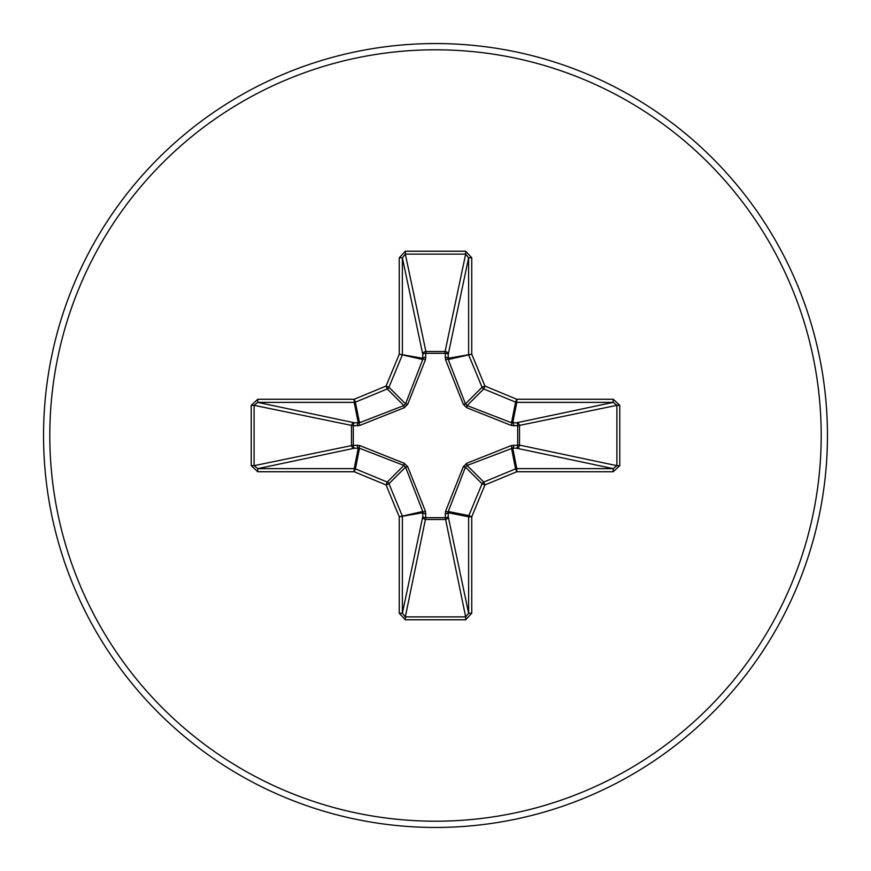 <?xml version="1.0" encoding="UTF-8"?>
<svg xmlns="http://www.w3.org/2000/svg" width="871" height="871" viewBox="0 0 871 871"><rect width="100%" height="100%" fill="white"/><g stroke="black" fill="none" stroke-linecap="round" stroke-linejoin="round"><path stroke-width="1.31" d="M513.77 445.114A3.125 1.067 -88.2 0 1 512.714 448.097L467.128 465.441L465.441 467.128L448.26 511.506L448.227 516.634A3.125 2.885 -11.9 0 1 445.103 519.519L425.897 519.519A3.125 2.885 11.9 0 1 422.773 516.634L422.74 511.506L405.559 467.128L403.872 465.441L359.494 448.26L354.366 448.227A3.125 2.885 78.1 0 1 351.481 445.103L351.481 425.897A3.125 2.885 101.9 0 1 354.366 422.773L359.494 422.74L403.872 405.559L405.559 403.872L422.74 359.494L422.773 354.366A3.125 1.067 -1.8 0 1 425.767 353.31L425.897 351.481L445.103 351.481L445.233 353.31L425.767 353.31L425.473 359.625L407.726 404.264L404.264 407.726L359.625 425.473L353.31 425.767L353.31 445.233L359.625 445.527L404.264 463.274L407.726 466.736L425.473 511.375L425.767 517.69L445.233 517.69L445.527 511.375L463.274 466.736L466.736 463.274L511.375 445.527L517.69 445.233L517.69 425.767L511.375 425.473L466.736 407.726L463.274 404.264L445.527 359.625L445.233 353.31A3.125 1.067 -178.2 0 1 448.227 354.366L448.26 359.494L465.441 403.872L467.128 405.559L511.506 422.74L516.634 422.773A3.125 2.885 -101.9 0 1 519.519 425.897L519.519 445.103L616.886 465.669L619.771 465.669L613.228 471.744L516.797 471.744L484.94 484.94L471.744 516.797L471.744 613.228L465.669 619.771L405.331 619.771L399.256 613.228L399.256 516.797L386.06 484.94L354.203 471.744L257.772 471.744L251.229 465.669L254.114 465.669L257.772 468.631L257.772 471.744M251.229 465.669L251.229 405.331L257.772 399.256L354.203 399.256L386.06 386.06L399.256 354.203L399.256 257.772L405.331 251.229L465.669 251.229L465.669 254.114L445.103 351.481A3.125 2.885 -168.1 0 1 448.227 354.366L468.631 257.772L465.669 254.114L405.331 254.114L402.369 257.772L402.369 354.203A3.125 3.114 101.2 0 1 402.141 355.401L388.945 387.257A3.125 3.114 135 0 1 387.257 388.945L355.401 402.141L359.494 422.74A3.125 0.958 -110.9 0 0 359.625 425.473M613.228 471.744L613.228 468.631L516.634 448.227A3.125 2.885 -78.1 0 0 519.519 445.103L517.69 445.233A3.125 1.067 -88.2 0 1 516.634 448.227L512.714 448.097L516.797 468.631L613.228 468.631L616.886 465.669L616.886 405.331L613.228 402.369L516.797 402.369L512.714 422.903A3.125 1.067 88.2 0 1 513.77 425.886M435.5 827.45A391.95 391.95 0 0 0 827.45 435.5A391.95 391.95 0 0 0 435.5 43.55A391.95 391.95 0 0 0 43.55 435.5A391.95 391.95 0 0 0 435.5 827.45A391.95 391.95 0 0 1 43.55 435.5A391.95 391.95 0 0 1 435.5 43.55M465.669 251.229L471.744 257.772L471.744 354.203L484.94 386.06L516.797 399.256L613.228 399.256L619.771 405.331L619.771 465.669M257.772 399.256L257.772 402.369L254.114 405.331L254.114 465.669L353.31 445.233A3.125 1.067 88.2 0 0 354.366 448.227L257.772 468.631L354.203 468.631L358.286 448.097A3.125 1.067 88.2 0 1 357.23 445.114M359.625 445.527A3.125 0.958 110.9 0 0 359.494 448.26L355.401 468.859L387.257 482.055A3.125 3.114 45 0 1 388.945 483.743L386.06 484.94L387.257 482.055L403.872 465.441L404.264 463.274M407.726 466.736L405.559 467.128L388.945 483.743L402.141 515.599A3.125 3.114 78.8 0 1 402.369 516.797L402.369 613.228L405.331 616.886L405.331 619.771M399.256 613.228L402.369 613.228L422.773 516.634A3.125 1.067 -178.2 0 0 425.767 517.69L405.331 616.886L465.669 616.886L468.631 613.228L471.744 613.228M465.669 619.771L465.669 616.886L445.233 517.69A3.125 1.067 -1.8 0 0 448.227 516.634L468.631 613.228L468.631 516.797A3.125 3.114 -78.8 0 1 468.859 515.599L471.744 516.797L468.631 516.797L448.097 512.714A3.125 1.067 -1.8 0 1 445.114 513.77M445.527 511.375A3.125 0.958 -159.1 0 0 448.26 511.506L468.859 515.599L482.055 483.743A3.125 3.114 -45 0 1 483.743 482.055L484.94 484.94L482.055 483.743L465.441 467.128L463.274 466.736M463.274 404.264L465.441 403.872L482.055 387.257L484.94 386.06L483.743 388.945A3.125 3.114 -135 0 1 482.055 387.257L468.859 355.401A3.125 3.114 -101.2 0 1 468.631 354.203L468.631 257.772L471.744 257.772M399.256 257.772L402.369 257.772L422.773 354.366A3.125 2.885 168.1 0 1 425.897 351.481L405.331 254.114L405.331 251.229M466.736 463.274L467.128 465.441L483.743 482.055L515.599 468.859L516.797 471.744L516.797 468.631A3.125 3.114 -11.2 0 0 515.599 468.859L511.506 448.26A3.125 0.958 -110.9 0 0 511.375 445.527M425.473 511.375A3.125 0.958 159.1 0 1 422.74 511.506L399.256 516.797L422.903 512.714A3.125 1.067 -178.2 0 0 425.886 513.77M619.771 405.331L616.886 405.331L517.69 425.767A3.125 1.067 88.2 0 0 516.634 422.773L613.228 402.369L613.228 399.256M511.375 425.473A3.125 0.958 110.9 0 0 511.506 422.74L515.599 402.141L483.743 388.945L467.128 405.559L466.736 407.726M445.527 359.625A3.125 0.958 159.1 0 1 448.26 359.494L471.744 354.203L448.097 358.286A3.125 1.067 -178.2 0 0 445.114 357.23M357.23 425.886A3.125 1.067 -88.2 0 1 358.286 422.903L354.203 402.369L257.772 402.369L354.366 422.773A3.125 1.067 -88.2 0 0 353.31 425.767L254.114 405.331L251.229 405.331M407.726 404.264L405.559 403.872L388.945 387.257L386.06 386.06L387.257 388.945L403.872 405.559L404.264 407.726M425.886 357.23A3.125 1.067 -1.8 0 0 422.903 358.286L399.256 354.203L422.74 359.494A3.125 0.958 -159.1 0 1 425.473 359.625M355.401 468.859L354.203 471.744L354.203 468.631A3.125 3.114 11.2 0 1 355.401 468.859M354.203 399.256L355.401 402.141A3.125 3.114 168.8 0 1 354.203 402.369L354.203 399.256M516.797 399.256L515.599 402.141A3.125 3.114 -168.8 0 0 516.797 402.369L516.797 399.256M435.5 821.201A385.701 385.701 0 0 0 821.201 435.5A385.701 385.701 0 0 0 435.5 49.799A385.701 385.701 0 0 0 49.799 435.5A385.701 385.701 0 0 0 435.5 821.201"/></g></svg>
